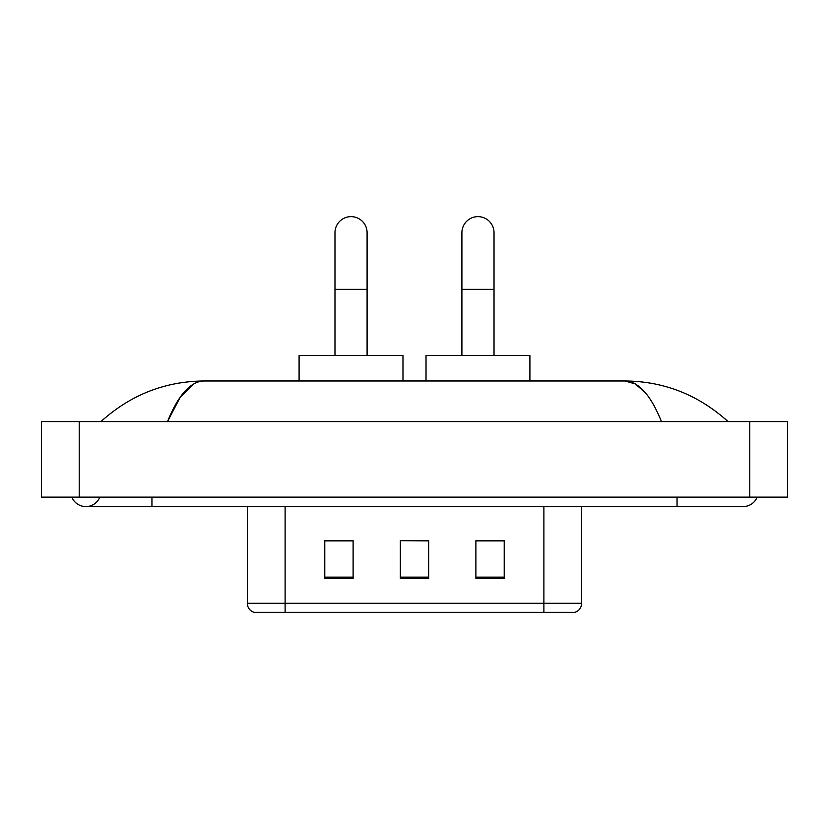 <?xml version="1.0" encoding="UTF-8"?>
<svg xmlns="http://www.w3.org/2000/svg" width="829" height="829" viewBox="0 0 829 829"><rect width="100%" height="100%" fill="white"/><g stroke="black" fill="none" stroke-linecap="round" stroke-linejoin="round"><path stroke-width="1.24" d="M247.332 603.294L285.114 603.294L285.114 612.362L543.886 612.362L543.886 603.294L581.668 603.294C581.398 607.812 579.139 610.838 574.86 612.362L254.14 612.362A9.44 9.44 0 0 1 247.332 603.294L247.332 506.581M504.219 578.455L504.219 540.674L475.887 540.674L475.887 578.455L504.219 578.455M353.113 578.455L353.113 540.674L324.781 540.674L324.781 578.455L353.113 578.455M428.666 578.455L428.666 540.674L400.334 540.674L400.334 578.455L428.666 578.455M400.334 540.674L428.666 540.871L400.334 540.674M353.113 540.871L324.781 540.871M504.219 540.871L475.887 540.871M71.833 497.141A15.109 15.109 0 0 0 99.843 497.141A15.109 15.109 0 0 1 71.833 497.141A15.109 15.109 0 0 0 85.843 506.581A15.109 15.109 0 0 1 71.833 497.141M757.167 497.141A15.109 15.109 0 0 1 743.157 506.581A15.109 15.109 0 0 0 757.167 497.141A15.109 15.109 0 0 1 743.157 506.581A15.109 15.109 0 0 0 757.167 497.141M661.48 421.588C650.651 394.915 638.485 381.381 624.983 380.977L204.017 380.977C190.515 381.381 178.349 394.915 167.52 421.588L180.235 397.164L194.214 383.63M79.232 421.588L787.55 421.588L787.55 497.141L41.45 497.141L41.45 421.588L79.232 421.588L79.232 497.141M724.836 418.666L728.049 421.588C698.329 394.811 663.967 381.278 624.983 380.977L635.273 383.91L645.138 392.459M104.164 418.666L100.951 421.588C130.536 394.873 164.888 381.33 204.017 380.977M334.978 355.475L334.978 232.7A16.052 16.052 0 0 1 351.03 216.638A16.052 16.052 0 0 1 367.092 232.7A16.052 16.052 0 0 0 351.03 216.638M367.092 355.475L367.092 232.7M402.977 380.977L402.977 355.475L299.093 355.475L299.093 380.977M461.908 355.475L461.908 232.7A16.052 16.052 0 0 1 477.97 216.638A16.052 16.052 0 0 1 494.022 232.7A16.052 16.052 0 0 0 477.97 216.638M494.022 355.475L494.022 232.7M529.907 380.977L529.907 355.475L426.023 355.475L426.023 380.977M285.114 506.581L285.114 603.294L543.886 603.294L543.886 506.581M428.666 577.139L400.334 577.139M353.113 577.139L324.781 577.139M504.219 577.139L475.887 577.139M677.055 497.141L677.055 506.581L743.157 506.581M151.945 497.141L151.945 506.581L677.055 506.581M749.768 421.588L749.768 497.141M334.978 289.362L367.092 289.362M461.908 289.362L494.022 289.362M581.668 603.294L581.668 506.581M151.945 506.581L85.843 506.581"/></g></svg>
